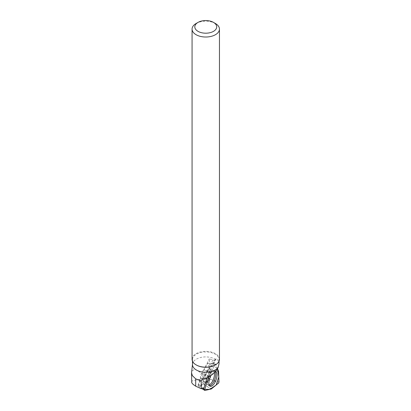 <?xml version="1.0" encoding="UTF-8"?>
<svg xmlns="http://www.w3.org/2000/svg" width="411" height="411" viewBox="0 0 411 411"><rect width="100%" height="100%" fill="white"/><g stroke="black" fill="none" stroke-linecap="round" stroke-linejoin="round"><path stroke-width="0.31" stroke-dasharray="2.06 1.54" d="M217.527 368.688L215.775 364.223A1.089 0.452 110.5 0 0 215.59 364.054A1.089 0.452 110.5 0 0 214.938 364.67L209.081 376.322A1.089 0.452 110.5 0 0 208.937 376.671L214.167 366.206L217.527 368.688M215.492 371.549A7.835 3.247 110.5 0 0 210.92 375.567M207.683 377.519A6.037 2.502 110.5 0 0 207.632 370.522A6.037 2.502 110.5 0 0 203.178 375.305A6.037 2.502 110.5 0 0 203.414 381.834A6.037 2.502 110.5 0 0 207.683 377.519M202.181 374.102L207.678 363.165L210.268 369.761L210.638 379.358L204.113 384.67L198.246 386.006L202.181 374.102L209.081 376.322M198.246 386.006L200.419 387.64L202.474 388.457M204.113 384.67L211.192 389.027M210.638 379.358L213.628 380.56L218.339 383.263M210.268 369.761L218.58 371.498M207.678 363.165L215.775 364.223M196.227 364.942A13.28 7.67 180 0 1 192.482 359.604A13.28 7.67 180 0 1 200.681 352.52A13.28 7.67 180 0 1 215.153 354.184A13.28 7.67 180 0 1 219.042 359.604A13.28 7.67 180 0 1 215.297 364.942M192.482 364.583A13.28 7.67 180 0 1 192.507 364.084A13.28 7.67 180 0 1 201.082 357.406A13.28 7.67 180 0 1 215.153 359.163A13.28 7.67 180 0 1 215.261 359.224L216.119 358.824C218.036 359.877 219.012 361.5 219.042 363.694M191.547 381.978L191.67 381.439L193.031 380.427L197.634 379.954C200.666 378.85 204.118 378.454 207.992 378.762L210.062 378.372L209.312 358.88L215.256 360.694L206.728 377.873M209.245 378.418L196.026 369.643L193.704 369.777L192.112 370.892L191.572 372.381M215.261 359.224L215.256 360.694M215.446 23.519A13.691 7.907 0 0 0 196.078 23.519M192.071 359.271A13.691 7.907 180 0 1 200.522 351.965A13.691 7.907 180 0 1 215.446 353.676A13.691 7.907 180 0 1 219.453 359.271M215.169 359.265L201.241 380.406M216.119 358.824L202.695 379.194M203.923 388.143L201.339 386.684L203.799 379.24L204.868 379.199L206.486 379.975M209.492 372.433L207.832 372.042A5.322 2.204 110.5 0 0 204.868 379.199M212.872 359.856L207.062 371.364L207.832 372.042M207.062 371.364L203.743 369.905L209.312 358.88M203.743 369.905A5.764 2.389 110.5 0 0 200.347 378.12L198.004 385.194L201.339 386.684M200.347 378.12L203.799 379.24M198.004 385.194L204.246 383.776L209.646 379.379L210.062 378.372M209.646 379.379L207.992 378.762M204.246 383.776L197.634 379.954M204.94 390.45L201.899 388.585M211.382 388.924L206.671 386.217M218.976 381.727L213.628 380.56M218.534 371.251L213.232 370.332M214.938 364.67L210.473 363.298L215.59 364.054M208.937 376.671L204.611 374.955M209.569 385.811A7.732 3.206 -69.5 0 1 208.896 385.688A7.732 3.206 -69.5 0 1 208.927 376.759A7.732 3.206 -69.5 0 1 214.301 371.2A7.732 3.206 -69.5 0 1 215.174 371.909M214.311 372.808A7.336 3.041 110.5 0 0 212.297 371.19A7.336 3.041 110.5 0 0 208.007 376.45A7.336 3.041 110.5 0 0 207.375 384.388A7.336 3.041 110.5 0 0 209.117 384.932M204.555 375.279A6.037 2.502 -69.5 0 1 208.824 370.963A6.037 2.502 -69.5 0 1 208.875 377.966A6.037 2.502 -69.5 0 1 204.606 382.281A6.037 2.502 -69.5 0 1 204.555 375.279M203.414 381.834L204.606 382.281L210.119 386.253M207.632 370.522L208.824 370.963L214.301 371.2L215.59 371.575M192.482 359.604L192.482 361.192M219.042 359.604L219.042 361.192"/><path stroke-width="0.62" d="M218.534 371.251L217.527 368.688L218.791 376.949L216.129 385.061L209.846 389.335L204.745 389.351L208.891 376.815L204.745 389.361A1.089 0.452 110.5 0 0 204.781 390.424A1.089 0.452 110.5 0 0 204.94 390.45L211.192 389.027A1.089 0.452 110.5 0 0 211.382 388.924L218.339 383.263A1.089 0.452 110.5 0 0 218.976 381.727L218.58 371.498A1.089 0.452 110.5 0 0 218.534 371.251M210.92 375.567A7.835 3.247 110.5 0 0 210.149 377.206A7.835 3.247 110.5 0 0 210.119 386.253A7.835 3.247 110.5 0 0 215.754 380.694A7.835 3.247 110.5 0 0 215.59 371.575A7.835 3.247 110.5 0 0 215.492 371.549M215.297 364.942A13.28 7.67 180 0 1 215.153 365.025A13.28 7.67 180 0 1 196.371 365.025A13.28 7.67 180 0 1 196.227 364.942M219.042 361.192L219.042 363.694L218.236 367.218A13.28 7.67 180 0 1 203.445 372.135A13.28 7.67 180 0 1 192.482 364.583L192.482 361.192M192.482 364.331L191.547 372.839L192.358 375.633L195.698 378.86L201.215 380.863L201.241 380.406L202.695 379.194C210.129 377.123 215.307 373.131 218.236 367.218M198.02 31.344A10.948 6.319 0 0 0 213.504 31.344A10.948 6.319 0 0 0 213.504 22.4A10.948 6.319 0 0 0 198.02 22.4A10.948 6.319 0 0 0 198.02 31.344M198.02 22.4L196.078 23.519A13.691 7.907 0 0 0 192.071 29.114A13.691 7.907 0 0 0 196.078 34.704A13.691 7.907 0 0 0 211.002 36.415A13.691 7.907 0 0 0 219.453 29.114A13.691 7.907 0 0 0 215.446 23.519L213.504 22.4M219.453 29.114L219.453 359.271A13.691 7.907 180 0 1 215.446 364.86A13.691 7.907 180 0 1 196.078 364.86L196.078 364.86A13.691 7.907 180 0 1 192.071 359.271L192.071 29.114M206.728 377.873L206.486 379.975L203.923 388.143L201.215 388.734L201.215 380.863M191.547 372.839L191.757 382.79L193.113 384.398L195.698 386.181L201.215 388.734M202.474 388.457L204.745 389.361M215.174 371.909A7.732 3.206 -69.5 0 1 214.516 380.062A7.732 3.206 -69.5 0 1 209.569 385.811M209.117 384.932A7.336 3.041 110.5 0 0 213.165 379.928A7.336 3.041 110.5 0 0 214.311 372.808M195.698 386.181L195.698 378.86M201.899 388.585L204.781 390.424M215.153 365.025L215.446 364.86M196.371 365.025L196.078 364.86"/></g></svg>
